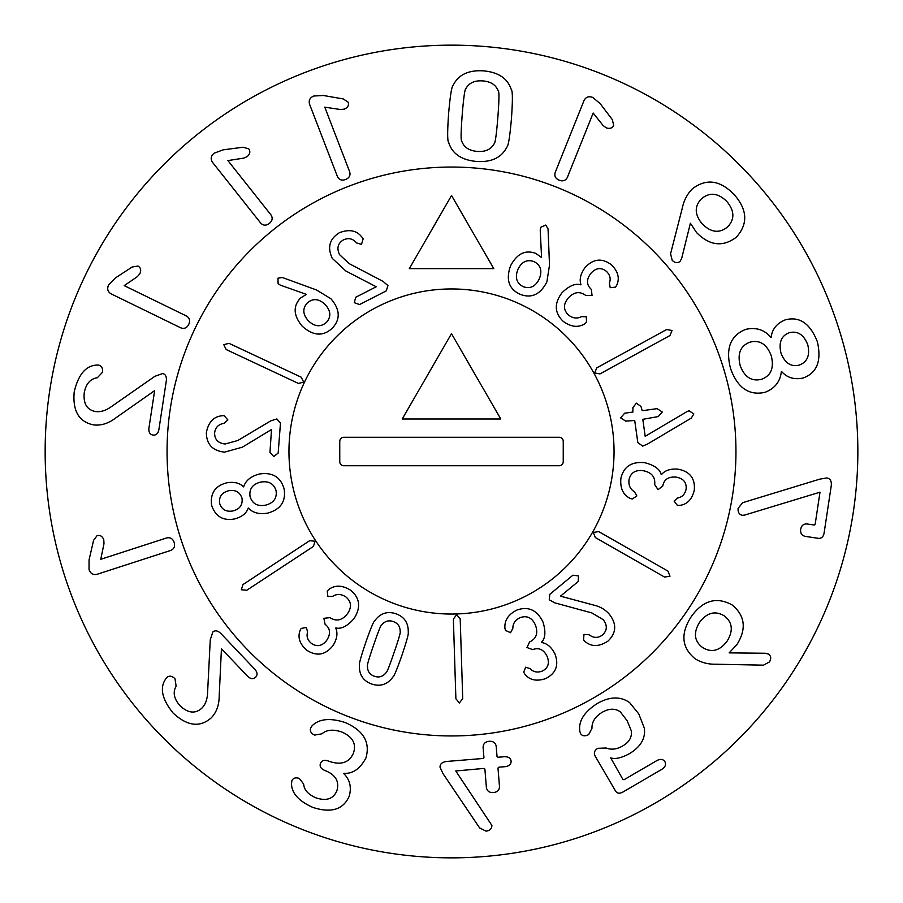 <?xml version="1.0" encoding="UTF-8"?>
<svg xmlns="http://www.w3.org/2000/svg" width="903" height="903" viewBox="0 0 903 903"><rect width="100%" height="100%" fill="white"/><g stroke="black" fill="none" stroke-linecap="round" stroke-linejoin="round"><path stroke-width="1.35" d="M154.842 376.325L162.608 373.537C165.441 374.147 166.694 376.517 166.344 380.66L158.905 429.489C158.07 433.598 156.095 435.449 152.957 435.054C149.853 434.501 148.521 432.131 148.95 427.977L154.65 390.615L116.092 417.694C108.529 423.473 100.978 425.866 93.427 424.861C78.9 421.859 72.488 410.854 74.215 391.812C78.301 374.666 85.729 365.76 96.497 365.094L98.495 365.049C101.621 365.794 102.953 368.21 102.479 372.307L97.332 377.736C90.3 378.786 85.932 383.82 84.25 392.828C83.178 403.562 86.891 409.793 95.368 411.52C100.549 412.253 105.922 410.594 111.487 406.553L154.842 376.325M124.219 285.63L186.39 315.971C189.63 317.901 190.409 320.712 188.727 324.414C186.842 328.026 184.144 329.144 180.634 327.778L111.171 293.881C107.671 291.793 106.825 288.791 108.642 284.874L115.336 277.977L132.165 267.017L137.956 266.046C140.733 267.615 141.376 270.178 139.897 273.733L137.335 276.657L124.219 285.63M227.906 160.587L270.889 214.79C272.977 217.928 272.458 220.806 269.342 223.425C266.092 225.863 263.168 225.705 260.595 222.962L212.577 162.405C210.32 159.007 210.851 155.926 214.192 153.171L223.199 149.842L243.11 147.223L248.754 148.848C250.571 151.467 250.052 154.063 247.185 156.625L243.607 158.149L227.906 160.587M324.775 107.164L349.642 171.728C350.703 175.34 349.348 177.925 345.601 179.494C341.763 180.848 339.031 179.832 337.383 176.446L309.605 104.33C308.454 100.414 309.887 97.637 313.883 96L323.477 95.504L343.264 98.946L348.174 102.174C349.134 105.222 347.858 107.536 344.359 109.128L340.487 109.523L324.775 107.164M727.536 226.969C734.861 219.384 734.624 210.884 726.813 201.459C718.111 192.915 709.702 192 701.575 198.694C694.249 206.2 694.497 214.621 702.308 223.967C711 232.579 719.409 233.584 727.536 226.969M681.652 258.472L680.015 261.475C677.442 263.383 674.834 262.987 672.216 260.301L670.557 253.833L682.42 207.611C684.022 200.15 687.341 193.885 692.387 188.829C706.259 178.196 720.199 180.137 734.218 194.642C747.503 209.835 748.181 224.023 736.284 237.241C722.897 247.298 709.656 245.751 696.574 232.602L690.389 223.222L681.652 258.472M799.336 365.06C807.327 362.024 810.149 355.285 807.779 344.822C803.873 334.753 797.755 330.701 789.436 332.676C781.377 335.589 778.544 342.372 780.948 353.028C784.888 363.119 791.028 367.137 799.336 365.06M771.32 355.974C766.986 344.325 759.92 339.709 750.133 342.113C740.562 345.623 737.243 353.423 740.155 365.501C744.467 377.082 751.589 381.687 761.5 379.305C770.959 375.817 774.232 368.04 771.32 355.974M781.343 371.551C780.282 381.597 774.819 388.527 764.954 392.342C748.948 395.83 737.48 387.861 730.527 368.435C725.425 348.456 730.493 335.431 745.709 329.369C756.025 327.044 764.423 329.708 770.891 337.372L771.139 337.293C772.144 329.11 776.851 323.297 785.26 319.865C799.505 316.095 810.217 323.432 817.407 341.887C821.707 361.019 816.922 373.074 803.038 378.03C794.143 379.881 786.998 377.702 781.592 371.472L781.343 371.551M744.693 515.071L742.322 515.32C739.196 514.552 737.796 512.215 738.123 508.299L742.684 502.689L819.822 479.132L826.821 477.947C830.263 478.545 831.742 481.152 831.245 485.769L824.123 532.917C823.389 536.867 821.414 538.662 818.22 538.323L805.397 536.393C801.808 535.592 800.239 533.255 800.679 529.384C801.412 525.467 803.614 523.672 807.271 523.988L814.19 525.038L815.172 524.237L820.003 492.18L744.693 515.071M100.775 559.284L166.592 537.962C170.261 537.104 172.766 538.594 174.132 542.432C175.272 546.326 174.11 549.013 170.633 550.469L97.118 574.285C93.144 575.211 90.447 573.631 89.036 569.545L89.058 559.939L93.573 540.366L97.061 535.648C100.154 534.858 102.4 536.258 103.8 539.836L103.98 543.719L100.775 559.284M210.264 639.821L212.826 631.976C215.038 630.102 217.679 630.576 220.75 633.387L254.77 669.202C257.502 672.363 257.75 675.072 255.526 677.306C253.179 679.417 250.492 679.022 247.467 676.133L221.438 648.738L219.203 695.795C219.147 705.311 216.393 712.738 210.975 718.099C199.698 727.739 187.079 726.046 173.094 713.02C162.043 699.272 159.56 687.951 165.633 679.033L166.818 677.442C169.324 675.41 172.055 675.839 174.99 678.74L176.13 686.122C172.654 692.33 173.952 698.866 180.036 705.717C187.869 713.133 195.071 714.025 201.629 708.381C205.376 704.735 207.363 699.475 207.588 692.601L210.264 639.821M311.862 726.147L311.783 726.125C318.815 718.788 330.001 717.614 345.364 722.592C363.638 730.651 370.478 742.48 365.873 758.091C360.026 768.882 352.678 773.961 343.806 773.318L343.716 773.555C349.856 779.549 351.707 787.077 349.258 796.119C343.332 809.63 331.164 813.377 312.72 807.372C298.554 800.961 291.488 793.003 291.534 783.488L291.861 780.7C293.204 777.98 295.687 777.223 299.311 778.42L303.701 784.12C304.006 789.809 308.07 794.369 315.915 797.823C326.333 801.311 333.309 798.986 336.842 790.836C339.551 781.671 335.781 774.966 325.531 770.722L324.651 770.383C320.825 768.713 319.425 766.387 320.475 763.407C321.682 760.484 324.267 759.683 328.24 760.981L329.279 761.376C341.153 765.36 349.19 762.651 353.389 753.237C356.606 743.937 352.757 736.859 341.853 732.028C333.32 729.105 326.672 729.703 321.908 733.823L314.673 735.076C311.106 733.473 309.763 731.193 310.621 728.236L311.862 726.147M440.054 767.302C439.885 764.062 442.03 762.121 446.511 761.466L483.071 758.475L483.94 757.628L483.116 747.515C483.128 743.835 485.148 741.758 489.189 741.284C493.264 741.092 495.6 742.808 496.21 746.442L497.034 756.556L498.038 757.245L504.235 756.737C508.4 756.624 510.68 758.091 511.109 761.139C511.166 764.243 509.168 766.094 505.138 766.681L498.851 767.189L497.982 768.035L499.472 786.31C499.472 790.046 497.44 792.123 493.399 792.541C489.336 792.789 486.999 791.073 486.378 787.382L484.888 769.108L483.884 768.419L455.767 770.981L491.898 825.444C491.774 828.796 489.821 830.692 486.028 831.144L479.606 827.916L442.967 773.566L440.054 767.302M580.55 733.608L579.828 731.351C578.292 721.283 584.083 712.015 597.188 703.55C609.649 696.473 620.463 696.157 629.617 702.602L638.793 713.934L644.347 728.179C645.69 738.451 640.588 747.029 629.03 753.903C621.14 758.046 615.033 759.367 610.71 757.877L622.923 779.492L624.12 779.684L656.763 760.642C660.443 758.712 663.163 759.073 664.901 761.714C666.335 764.525 665.319 767.065 661.831 769.333L622.856 792.078C619.56 793.861 617.088 793.466 615.44 790.87L595.235 756.24C593.542 753.046 594.4 750.404 597.82 748.316L606.139 748.011C611.342 749.998 616.794 749.355 622.483 746.07C629.052 742.368 632.01 737.345 631.378 731.012L627.156 720.729L620.271 711.812C615.124 708.223 609.119 708.37 602.256 712.241C595.19 716.564 591.77 721.915 591.973 728.315L588.643 734.613C584.986 736.476 582.288 736.137 580.55 733.608M727.129 641.107C733.496 630.655 732.514 622.223 724.183 615.812C715.131 610.428 706.914 612.618 699.532 622.381C693.211 632.8 694.249 641.198 702.636 647.575C711.632 653.004 719.804 650.849 727.129 641.107M715.774 664.224C708.144 664.371 701.292 662.576 695.208 658.829C681.63 647.733 680.298 633.703 691.201 616.726C702.929 600.326 716.587 596.398 732.175 604.954C745.144 615.744 746.702 628.996 736.848 644.708L729.139 652.88L765.383 653.253L768.69 654.156C771.128 656.221 771.343 658.84 769.333 662.012L763.486 665.161L715.774 664.224M593.169 113.044L567.423 177.248C565.741 180.623 562.987 181.605 559.171 180.194C555.435 178.568 554.126 175.961 555.232 172.36L583.993 100.628C585.821 96.982 588.756 95.921 592.797 97.456L600.156 103.619L612.313 119.614L613.701 125.314C612.336 128.203 609.818 129.027 606.173 127.808L603.069 125.472L593.169 113.044M497.846 117.525C499.167 100.064 499.291 91.203 498.23 90.943C495.939 84.916 490.814 81.575 482.845 80.909C474.797 80.311 469.176 82.805 466.004 88.404C464.91 88.483 463.645 97.264 462.212 114.715C460.891 132.267 460.756 141.161 461.828 141.376C464.086 147.403 469.244 150.745 477.292 151.411C485.261 152.009 490.848 149.514 494.054 143.916C495.137 143.87 496.402 135.066 497.846 117.525M511.448 118.598C509.856 136.804 508.31 146.32 506.809 147.144C501.56 157.664 491.458 162.427 476.502 161.445C461.489 160.068 452.234 153.77 448.723 142.572C447.369 141.523 447.324 131.872 448.61 113.643C450.191 95.526 451.737 86.033 453.25 85.164C458.464 74.656 468.601 69.892 483.636 70.874C498.558 72.251 507.791 78.55 511.335 89.747C512.69 90.831 512.723 100.447 511.448 118.598M857.85 451.5A406.35 406.35 0 0 1 248.325 803.41A406.35 406.35 0 0 1 248.325 99.59A406.35 406.35 0 0 1 857.85 451.5M167.055 451.5A284.445 284.445 0 0 1 593.722 205.162A284.445 284.445 0 0 1 593.722 697.838A284.445 284.445 0 0 1 167.055 451.5A284.445 284.445 0 0 0 593.722 697.838A284.445 284.445 0 0 0 593.722 205.162A284.445 284.445 0 0 0 167.055 451.5M534.068 261.644C527.047 259.116 521.652 261.723 517.893 269.444C514.8 277.492 516.561 283.226 523.187 286.669C530.196 289.152 535.581 286.522 539.328 278.767C542.432 270.753 540.683 265.053 534.068 261.644M549.509 265.155L546.879 281.894C540.321 294.626 531.336 298.735 519.902 294.22C508.818 288.96 505.714 279.49 510.567 265.809C517.001 253.619 525.467 249.51 535.942 253.472L541.574 257.524L540.22 229.994L540.705 227.308L545.717 225.073L548.042 228.82L549.509 265.155M600.021 373.898L594.648 372.95L596.725 367.905L666.662 329.527L672.046 330.487L669.958 335.532L600.021 373.898M630.373 498.445L630.362 498.512C623.172 494.968 620.011 488.297 620.869 478.5C623.567 466.648 631.536 461.388 644.787 462.708C654.461 465.226 659.935 469.199 661.199 474.628L661.402 474.662C664.901 470.384 670.466 468.555 678.097 469.176C689.937 471.468 695.333 478.488 694.272 490.239C692.037 499.427 687.172 504.472 679.654 505.387L677.385 505.387L674.112 501.12L677.724 497.948C682.149 497.181 684.937 494.28 686.088 489.234C686.765 482.586 683.537 478.556 676.415 477.179C668.649 476.366 664.111 479.279 662.802 485.904L658.039 489.674L654.686 484.55C655.443 477.044 651.695 472.438 643.433 470.756C635.464 469.639 630.655 472.653 629.007 479.786C628.409 485.227 630.204 489.2 634.403 491.729L636.841 495.928L632.258 499.02L630.373 498.445M554.871 602.877L549.261 599.806L549.792 594.309L572.931 575.2L578.507 575.933L578.168 581.543L560.47 596.172L593.485 605.021C600.134 606.534 605.461 609.672 609.491 614.435C616.862 624.052 616.388 632.935 608.035 641.062C599.039 646.943 591.273 647 584.726 641.22L583.541 640.114L583.981 634.403L589.061 634.741C593.61 638.195 598.113 638.252 602.583 634.888C607.301 630.384 607.527 625.316 603.238 619.684L591.883 612.945L554.871 602.877M453.374 619.063L456.658 614.695L460.203 618.837L462.72 698.572L459.435 702.94L455.891 698.787L453.374 619.063M373.515 645.397C368.853 658.953 366.832 665.906 367.465 666.267C367.476 671.324 369.801 674.654 374.44 676.268C379.091 677.837 382.974 676.629 386.078 672.656C386.8 672.758 389.486 666.019 394.114 652.463C398.799 638.839 400.819 631.863 400.187 631.524C400.164 626.479 397.839 623.149 393.211 621.535C388.561 619.966 384.678 621.162 381.563 625.147C380.852 625.011 378.165 631.773 373.515 645.397M365.659 642.71C370.602 628.59 373.605 621.309 374.7 620.869C380.14 613.318 387.195 610.936 395.875 613.747C404.454 616.851 408.574 623.059 408.235 632.371C408.822 633.375 406.734 640.983 401.97 655.16C397.049 669.202 394.047 676.46 392.952 676.934C387.511 684.485 380.456 686.856 371.776 684.056C363.198 680.941 359.078 674.733 359.417 665.432C358.841 664.394 360.918 656.808 365.659 642.71M309.65 540.705L315.091 541.224L313.409 546.428L246.767 590.257L241.327 589.749L243.009 584.546L309.65 540.705M270.776 420.843L276.882 418.936L280.472 423.135L278.169 453.058L273.767 456.568L269.963 452.426L271.51 429.512L242.433 447.154L224.554 452.143C212.498 450.778 206.448 444.265 206.381 432.616C208.39 422.051 213.751 416.43 222.454 415.73L224.068 415.64L227.872 419.918L224.113 423.338C218.47 424.218 215.298 427.424 214.621 432.966C214.575 439.501 218.074 443.181 225.107 443.994L237.839 440.495L270.776 420.843M383.132 281.431L387.951 285.63L386.247 290.89L359.541 304.571L354.247 302.652L355.782 297.234L376.224 286.77L345.883 271.024L332.281 258.382C327.146 247.399 329.527 238.832 339.426 232.692C349.484 228.877 357.08 230.502 362.227 237.557L363.141 238.889L361.482 244.374L356.595 242.952C352.904 238.595 348.513 237.579 343.433 239.893C337.846 243.279 336.537 248.178 339.517 254.601L349.156 263.62L383.132 281.431M493.772 268.642L409.319 268.642L451.545 195.499L493.772 268.642M307.347 302.9C302.336 308.431 302.697 314.413 308.397 320.825C314.662 326.751 320.644 327.304 326.344 322.484C331.311 316.953 330.927 310.971 325.182 304.548C318.951 298.633 313.014 298.08 307.347 302.9M316.468 289.953L330.949 298.769C340.228 309.661 340.6 319.538 332.078 328.399C323.003 336.638 313.059 335.916 302.245 326.22C293.43 315.632 292.854 306.241 300.507 298.058L306.388 294.389L280.415 285.167L278.113 283.7L277.955 278.214L282.312 277.492L316.468 289.953M301.286 377.24L303.69 382.138L298.385 383.425L226.168 349.54L223.763 344.641L229.069 343.354L301.286 377.24M228.538 490.769C221.799 492.609 218.819 496.797 219.621 503.343C221.686 509.608 226.156 512.136 233.042 510.929C239.814 509.123 242.805 504.935 242.027 498.332C239.927 492.033 235.435 489.516 228.538 490.769M250.063 496.537C252.298 503.739 257.468 506.617 265.584 505.161C273.632 502.994 277.131 498.185 276.081 490.724C273.869 483.568 268.642 480.701 260.436 482.134C252.468 484.268 249.014 489.076 250.063 496.537M243.675 486.807C245.605 480.656 250.741 476.412 259.059 474.075C272.266 471.93 280.619 476.886 284.118 488.929C286.093 501.379 280.652 509.439 267.785 513.096C259.263 514.552 252.806 512.87 248.427 508.062L248.212 508.107C246.542 513.175 242.139 516.764 235.028 518.853C223.199 521.155 215.388 516.595 211.584 505.138C210.151 493.196 215.275 485.724 226.958 482.755C234.283 481.615 239.792 482.981 243.471 486.852L243.675 486.807M328.602 589.682L328.545 589.636C334.957 584.828 342.339 585.042 350.68 590.257C360.015 598.023 361.098 607.516 353.931 618.724C347.294 626.208 341.278 629.278 335.86 627.946L335.735 628.116C337.959 633.184 337.067 638.974 333.06 645.487C325.644 655.002 316.942 656.628 306.952 650.352C299.773 644.2 297.482 637.574 300.078 630.463L301.105 628.454L306.399 627.461L307.584 632.111C306.252 636.412 307.584 640.216 311.558 643.523C317.179 647.135 322.224 646.085 326.694 640.362C330.927 633.804 330.385 628.443 325.08 624.278L323.872 618.318L329.967 617.652C336.311 621.727 342.113 620.474 347.35 613.871C351.967 607.267 351.459 601.624 345.849 596.917C341.278 593.914 336.909 593.711 332.755 596.307L327.902 596.59L327.225 591.093L328.602 589.682M505.014 628.511L504.958 628.533C504.213 620.564 508.242 614.379 517.058 609.988C528.56 606.094 537.217 610.135 543.019 622.111C545.931 631.682 545.401 638.421 541.439 642.338L541.518 642.53C546.992 643.286 551.462 647.067 554.927 653.896C559.16 665.184 555.988 673.446 545.423 678.695C536.427 681.596 529.576 680.083 524.869 674.146L523.695 672.227L525.614 667.193L530.196 668.615C533.165 671.99 537.104 672.848 542.003 671.2C548.031 668.288 549.769 663.434 547.218 656.639C543.843 649.596 538.989 647.259 532.668 649.607L526.957 647.519L529.576 641.977C536.371 638.692 538.335 633.093 535.445 625.181C532.228 617.799 527.16 615.27 520.207 617.596C515.263 619.932 512.802 623.544 512.848 628.432L510.545 632.721L505.511 630.418L505.014 628.511M595.303 537.522L593.305 532.443L598.689 531.585L667.972 571.125L669.981 576.204L664.585 577.073L595.303 537.522M642.699 446.116L637.823 442.572L634.707 420.459L625.79 421.159L620.598 417.875L624.662 413.213L632.89 412.05L632.901 407.603L636.367 403.167L640.983 406.463L642.225 410.73L657.079 408.641L662.271 411.994L658.197 416.588L642.801 419.319L645.193 436.318L687.093 411.531L689.091 410.752L693.843 413.958L691.326 418.055L647.744 443.926L642.699 446.116M585.042 323.579L585.099 323.624C578.315 327.902 570.978 327.112 563.077 321.242C554.397 312.754 554.07 303.205 562.117 292.606C569.33 285.675 575.572 283.091 580.866 284.851L581.001 284.693C579.184 279.467 580.539 273.767 585.054 267.593C593.203 258.698 602.008 257.773 611.466 264.827C618.137 271.532 619.887 278.316 616.726 285.201L615.541 287.131L610.191 287.696L609.378 282.955C611.049 278.779 610.033 274.884 606.331 271.261C601.014 267.209 595.901 267.864 590.991 273.214C586.25 279.411 586.352 284.795 591.318 289.378L592.041 295.405L585.912 295.586C579.907 291.014 574.037 291.804 568.28 297.967C563.156 304.176 563.201 309.842 568.427 314.978C572.75 318.341 577.085 318.894 581.43 316.637L586.284 316.75L586.521 322.269L585.042 323.579M288.96 451.5A162.54 162.54 0 0 1 532.77 310.734A162.54 162.54 0 0 1 532.77 592.266A162.54 162.54 0 0 1 288.96 451.5A162.54 162.54 0 0 0 532.77 592.266A162.54 162.54 0 0 0 532.77 310.734A162.54 162.54 0 0 0 288.96 451.5M402.23 418.992L451.5 333.659L500.77 418.992L402.23 418.992M339.754 461.659L339.754 441.341A4.063 4.063 0 0 1 343.817 437.278L559.183 437.278A4.063 4.063 0 0 1 563.246 441.341L563.246 461.659A4.063 4.063 0 0 1 559.183 465.722L343.817 465.722A4.063 4.063 0 0 1 339.754 461.659"/></g></svg>
